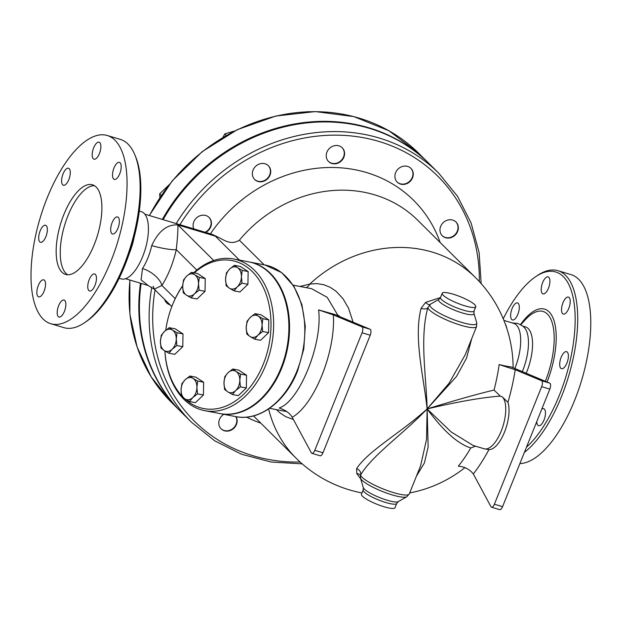 <?xml version="1.0" encoding="UTF-8"?>
<svg xmlns="http://www.w3.org/2000/svg" width="621" height="621" viewBox="0 0 621 621"><rect width="100%" height="100%" fill="white"/><g stroke="black" fill="none" stroke-linecap="round" stroke-linejoin="round"><path stroke-width="0.93" d="M541.768 409.146A8.888 3.672 106.7 0 1 543.678 408.672A8.888 3.672 106.7 0 1 544.012 420.052A8.888 3.672 106.7 0 1 538.57 425.703A8.888 3.672 106.7 0 1 536.777 421.558M568.386 356.477A8.888 3.672 106.7 0 1 565.902 365.187A8.888 3.672 106.7 0 1 561.493 368.688A8.888 3.672 106.7 0 1 559.707 363.867A8.888 3.672 106.7 0 1 562.191 355.15A8.888 3.672 106.7 0 1 566.6 351.657A8.888 3.672 106.7 0 1 568.386 356.477M569.131 297.49A8.888 3.672 106.7 0 1 569.1 307.542A8.888 3.672 106.7 0 1 563.325 314.094A8.888 3.672 106.7 0 1 562.626 313.667A8.888 3.672 106.7 0 1 562.665 303.607A8.888 3.672 106.7 0 1 568.432 297.063A8.888 3.672 106.7 0 1 569.131 297.49M545.812 277.649A8.888 3.672 106.7 0 1 548.11 276.873A8.888 3.672 106.7 0 1 549.647 284.014A8.888 3.672 106.7 0 1 545.292 293.135A8.888 3.672 106.7 0 1 542.995 293.904A8.888 3.672 106.7 0 1 541.458 286.77A8.888 3.672 106.7 0 1 545.812 277.649M512.084 308.575A8.888 3.672 106.7 0 1 517.526 302.924A8.888 3.672 106.7 0 1 517.852 314.304A8.888 3.672 106.7 0 1 512.41 319.955A8.888 3.672 106.7 0 1 512.084 308.575M526.476 447.182A96.395 39.798 -73.3 0 0 574.953 327.267A96.395 39.798 -73.3 0 0 535.449 276.834L537.227 275.631A98.265 40.575 106.7 0 1 557.93 270.686A98.265 40.575 106.7 0 1 574.479 351.967A98.265 40.575 106.7 0 1 524.411 452.336M535.449 276.834A96.395 39.798 -73.3 0 0 503.243 318.79M557.914 270.686L570.978 274.606A98.265 40.575 106.7 0 1 583.391 374.129A98.265 40.575 106.7 0 1 519.893 463.561M503.918 320.436L513.629 323.347A35.094 14.493 106.7 0 1 514.786 368.618M512.216 322.928L517.805 323.417L522.711 326.017L524.512 327.741A35.094 14.493 106.7 0 1 522.245 371.723M522.82 326.103L525.49 326.91A35.094 14.493 106.7 0 1 526.158 373.345M94.206 244.682A46.792 19.321 106.7 0 1 65.578 274.428A46.792 19.321 106.7 0 1 60.532 224.049A46.792 19.321 106.7 0 1 92.482 184.794A46.792 19.321 106.7 0 1 94.206 244.682M94.439 185.679A46.792 19.321 -73.3 0 0 64.607 225.283A46.792 19.321 -73.3 0 0 67.705 274.769M38.688 237.455A8.888 3.672 106.7 0 1 41.172 228.738A8.888 3.672 106.7 0 1 45.581 225.244A8.888 3.672 106.7 0 1 47.367 230.065A8.888 3.672 106.7 0 1 44.883 238.775A8.888 3.672 106.7 0 1 40.474 242.275A8.888 3.672 106.7 0 1 38.688 237.455M37.943 296.442A8.888 3.672 106.7 0 1 37.974 286.382A8.888 3.672 106.7 0 1 43.749 279.838A8.888 3.672 106.7 0 1 44.448 280.265A8.888 3.672 106.7 0 1 44.417 290.317A8.888 3.672 106.7 0 1 38.642 296.869A8.888 3.672 106.7 0 1 37.943 296.442M61.262 316.275A8.888 3.672 106.7 0 1 58.972 317.052A8.888 3.672 106.7 0 1 57.435 309.91A8.888 3.672 106.7 0 1 61.782 300.789A8.888 3.672 106.7 0 1 64.079 300.021A8.888 3.672 106.7 0 1 65.616 307.162A8.888 3.672 106.7 0 1 61.262 316.275M94.99 285.35A8.888 3.672 106.7 0 1 89.556 291.001A8.888 3.672 106.7 0 1 89.222 279.621A8.888 3.672 106.7 0 1 94.664 273.97A8.888 3.672 106.7 0 1 94.99 285.35M119.372 221.767A8.888 3.672 106.7 0 1 116.888 230.484A8.888 3.672 106.7 0 1 112.479 233.977A8.888 3.672 106.7 0 1 110.693 229.157A8.888 3.672 106.7 0 1 113.177 220.447A8.888 3.672 106.7 0 1 117.586 216.946A8.888 3.672 106.7 0 1 119.372 221.767M120.117 162.787A8.888 3.672 106.7 0 1 120.086 172.84A8.888 3.672 106.7 0 1 114.311 179.391A8.888 3.672 106.7 0 1 113.612 178.964A8.888 3.672 106.7 0 1 113.643 168.904A8.888 3.672 106.7 0 1 119.418 162.353A8.888 3.672 106.7 0 1 120.117 162.787M96.798 142.946A8.888 3.672 106.7 0 1 99.088 142.17A8.888 3.672 106.7 0 1 100.625 149.312A8.888 3.672 106.7 0 1 96.278 158.433A8.888 3.672 106.7 0 1 93.981 159.201A8.888 3.672 106.7 0 1 92.444 152.06A8.888 3.672 106.7 0 1 96.798 142.946M63.07 173.872A8.888 3.672 106.7 0 1 68.512 168.221A8.888 3.672 106.7 0 1 68.838 179.601A8.888 3.672 106.7 0 1 63.396 185.252A8.888 3.672 106.7 0 1 63.07 173.872M140.478 283.223A175.471 156.065 134.8 0 0 181.153 411.971A175.471 156.065 134.8 0 0 181.456 412.266M428.715 163.238A175.471 156.065 134.8 0 0 428.412 162.935A175.471 156.065 134.8 0 0 162.322 219.423M107.27 135.494L120.327 139.407A98.265 40.575 106.7 0 1 134.881 154.924A98.265 40.575 106.7 0 1 130.953 245.186A98.265 40.575 106.7 0 1 84.541 322.71A98.265 40.575 106.7 0 1 63.854 327.647L50.798 323.727A98.265 40.575 106.7 0 1 47.157 197.967A98.265 40.575 106.7 0 1 107.27 135.494A98.265 40.575 106.7 0 1 117.897 241.266A98.265 40.575 106.7 0 1 50.798 323.727M84.541 322.71L86.319 321.499A96.395 39.798 -73.3 0 0 131.846 245.458A96.395 39.798 -73.3 0 0 135.696 156.911L134.881 154.924M134.12 237.362A35.094 14.493 106.7 0 1 129.284 253.469M172.444 330.093L177.063 332.771L176.255 339.012A11.232 7.77 -79.2 0 0 172.444 330.093A11.232 7.77 -79.2 0 0 164.526 331.381L169.246 327.686L172.444 330.093M176.869 345.532L172.149 349.227A11.232 7.77 -79.2 0 0 176.255 339.012L176.869 345.532L182.791 346.665L174.773 354.335L168.85 353.202L164.231 350.523A11.232 7.77 -79.2 0 0 172.149 349.227L168.85 353.202M160.412 341.604L161.227 335.356L164.526 331.381A11.232 7.77 -79.2 0 0 160.412 341.604A11.232 7.77 -79.2 0 0 164.231 350.523L161.025 348.117L160.412 341.604M198.503 283.665L199.116 290.186L194.396 293.888A11.232 7.77 -79.2 0 0 198.503 283.665A11.232 7.77 -79.2 0 0 194.691 274.746L199.31 277.424L198.503 283.665M191.097 297.855L186.479 295.177A11.232 7.77 -79.2 0 0 194.396 293.888L191.097 297.855L197.02 298.996L205.039 291.319L199.116 290.186M183.273 292.77L182.667 286.258A11.232 7.77 -79.2 0 0 186.479 295.177L183.273 292.77M186.774 276.042L191.493 272.34L194.691 274.746A11.232 7.77 -79.2 0 0 186.774 276.042A11.232 7.77 -79.2 0 0 182.667 286.258L183.474 280.017L186.774 276.042M237.292 286.871L234.001 290.845L229.374 288.167A11.232 7.77 -79.2 0 0 237.292 286.871A11.232 7.77 -79.2 0 0 241.406 276.655L242.019 283.168L237.292 286.871M226.176 285.761L225.563 279.24A11.232 7.77 -79.2 0 0 229.374 288.167L226.176 285.761M226.37 272.999L229.669 269.025A11.232 7.77 -79.2 0 0 225.563 279.24L226.37 272.999M237.587 267.729L242.213 270.407L241.406 276.655A11.232 7.77 -79.2 0 0 237.587 267.729A11.232 7.77 -79.2 0 0 229.669 269.025L234.389 265.322L237.587 267.729M250.03 336.497L246.824 334.09L246.211 327.577A11.232 7.77 -79.2 0 0 250.03 336.497A11.232 7.77 -79.2 0 0 257.948 335.2L254.649 339.175L250.03 336.497M247.026 321.329L250.325 317.354A11.232 7.77 -79.2 0 0 246.211 327.577L247.026 321.329M255.045 313.659L258.243 316.066A11.232 7.77 -79.2 0 0 250.325 317.354L255.045 313.659L260.967 314.793L268.784 319.877L268.59 332.639L262.667 331.498L257.948 335.2A11.232 7.77 -79.2 0 0 262.054 324.985L262.667 331.498M262.862 318.744L262.054 324.985A11.232 7.77 -79.2 0 0 258.243 316.066L262.862 318.744L268.784 319.877M223.964 382.916L224.779 376.675L228.07 372.701A11.232 7.77 -79.2 0 0 223.964 382.916A11.232 7.77 -79.2 0 0 227.775 391.843L224.577 389.437L223.964 382.916M232.79 368.998L235.996 371.405A11.232 7.77 -79.2 0 0 228.07 372.701L232.79 368.998L238.712 370.132L246.537 375.216L240.614 374.083L239.807 380.331A11.232 7.77 -79.2 0 0 235.996 371.405L240.614 374.083M235.701 390.547L232.401 394.521L227.775 391.843A11.232 7.77 -79.2 0 0 235.701 390.547A11.232 7.77 -79.2 0 0 239.807 380.331L240.42 386.844L235.701 390.547M177.063 332.771L182.985 333.904L175.169 328.82L169.246 327.686M199.31 277.424L205.233 278.557L197.416 273.473L191.493 272.34M205.233 278.557L205.039 291.319M234.389 265.322L240.311 266.456L248.136 271.548L242.213 270.407M248.136 271.548L247.934 284.302L242.019 283.168M247.934 284.302L239.923 291.979L234.001 290.845M268.59 332.639L260.572 340.308L254.649 339.175M246.537 375.216L246.343 387.978L238.324 395.655L232.401 394.521M246.343 387.978L240.42 386.844M182.985 333.904L182.791 346.665M185.174 379.718L189.894 376.015L193.092 378.422A11.232 7.77 -79.2 0 0 185.174 379.718A11.232 7.77 -79.2 0 0 181.068 389.934L181.875 383.693L185.174 379.718M197.719 381.1L196.904 387.341A11.232 7.77 -79.2 0 0 193.092 378.422L197.719 381.1L203.641 382.233L203.44 394.995L197.517 393.861L192.797 397.564A11.232 7.77 -79.2 0 0 196.904 387.341L197.517 393.861M184.879 398.853L181.681 396.446L181.068 389.934A11.232 7.77 -79.2 0 0 184.879 398.853A11.232 7.77 -79.2 0 0 192.797 397.564L189.498 401.531L184.879 398.853M203.44 394.995L195.421 402.672L189.498 401.531M203.641 382.233L195.817 377.149L189.894 376.015M144.848 214.183L211.932 234.303L216.752 236.485C223.568 239.551 230.407 245.784 239.372 240.195A127.274 113.201 134.8 0 1 417.832 220.339L475.507 277.61A127.274 113.201 134.8 0 0 309.747 284.069L300.021 286.46M196.818 270.073L176.271 249.665C177.559 237.571 178.103 229.328 177.893 224.918C167.096 224.259 158.386 231.144 151.749 245.567A33.689 13.91 106.7 0 1 142.504 268.551L141.091 279.869L148.132 285.513L154.311 289.192L161.895 285.427A52.405 21.642 -73.3 0 0 176.271 249.665A18.715 2.841 12.7 0 1 151.749 245.567M249.308 261.977A77.206 53.445 100.8 0 1 249.642 262.039A77.206 53.445 100.8 0 1 281.686 368.144A77.206 53.445 100.8 0 1 220.587 413.695A77.206 53.445 100.8 0 1 220.261 413.633M194.288 272.875A75.335 52.148 100.8 0 1 257.016 276.997A75.335 52.148 100.8 0 1 263.312 364.108A75.335 52.148 100.8 0 1 184.701 398.736M181.518 395.523A75.335 52.148 100.8 0 1 164.914 350.958M165.737 330.294A75.335 52.148 100.8 0 1 172.754 304.22A75.335 52.148 100.8 0 1 182.667 285.986M164.883 350.943A77.206 53.445 -79.2 0 0 204.666 410.644A77.206 53.445 -79.2 0 0 265.765 365.094A77.206 53.445 -79.2 0 0 233.721 258.988A77.206 53.445 -79.2 0 0 193.736 272.766M182.683 285.668A77.206 53.445 -79.2 0 0 172.956 303.723L172.754 304.22M233.721 258.988L248.974 261.915A77.206 53.445 100.8 0 1 281.018 368.02A77.206 53.445 100.8 0 1 219.927 413.57L204.666 410.644M455.837 221.868A9.711 8.64 -45.2 0 1 457.413 230.903A9.711 8.64 -45.2 0 1 450.008 237.525A9.711 8.64 -45.2 0 1 442.16 235.646M410.76 168.213A9.711 8.64 -45.2 0 1 409.332 181.573A9.711 8.64 -45.2 0 1 397.083 181.992M342.093 147.612A9.711 8.64 -45.2 0 1 343.568 156.896A9.711 8.64 -45.2 0 1 328.416 161.39M268.225 165.582A9.711 8.64 -45.2 0 1 270.345 170.107A9.711 8.64 -45.2 0 1 265.151 180.121A9.711 8.64 -45.2 0 1 254.548 179.36M208.951 217.311A9.711 8.64 -45.2 0 1 209.277 217.668A9.711 8.64 -45.2 0 1 205.109 232.262M169.774 304.546A9.711 8.64 -45.2 0 1 166.482 302.706M249.642 262.039L264.895 264.965A77.206 53.445 100.8 0 1 296.939 371.063A77.206 53.445 100.8 0 1 235.848 416.621A9.711 8.64 -45.2 0 1 232.898 428.529A9.711 8.64 -45.2 0 1 220.96 428.684M308.909 111.671L306.867 111.749M234.808 130.907L224.779 133.934L222.931 137.412M168.974 184.903L159.682 193.822L159.869 197.517M226.308 135.448L224.779 133.934M161.281 195.413L159.682 193.822M193.799 228.87A9.711 8.64 -45.2 0 1 197.362 217.203A9.711 8.64 -45.2 0 1 209.106 217.459A9.711 8.64 -45.2 0 1 209.58 217.971A9.711 8.64 -45.2 0 1 205.675 232.433M210.41 233.853A138.506 123.191 -45.2 0 1 336.132 167.569A138.506 123.191 -45.2 0 1 440.173 242.524M409.635 181.875A9.711 8.64 -45.2 0 1 397.238 182.147A9.711 8.64 -45.2 0 1 397.945 169.176A9.711 8.64 -45.2 0 1 410.916 168.361A9.711 8.64 -45.2 0 1 409.635 181.875M450.31 237.827A9.711 8.64 -45.2 0 1 442.307 235.801A9.711 8.64 -45.2 0 1 443.021 222.823A9.711 8.64 -45.2 0 1 455.993 222.015A9.711 8.64 -45.2 0 1 457.762 231.09A9.711 8.64 -45.2 0 1 450.31 237.827M270.647 170.41A9.711 8.64 -45.2 0 1 265.353 180.486A9.711 8.64 -45.2 0 1 254.695 179.516A9.711 8.64 -45.2 0 1 255.41 166.537A9.711 8.64 -45.2 0 1 268.381 165.737A9.711 8.64 -45.2 0 1 270.647 170.41M343.879 157.198A9.711 8.64 -45.2 0 1 328.563 161.545A9.711 8.64 -45.2 0 1 329.277 148.566A9.711 8.64 -45.2 0 1 342.249 147.767A9.711 8.64 -45.2 0 1 343.879 157.198M141.146 283.417A175.471 156.065 134.8 0 0 181.759 412.569L191.47 422.218L214.719 440.825L241.585 454.254L271.098 462.024L302.186 463.856M481.166 283.595L479.109 252.522L471.129 223.063L457.514 196.29L438.737 173.181L429.026 163.533A175.471 156.065 134.8 0 0 163.129 219.663M473.939 313.341L474.087 311.012A18.094 3.547 -158.1 0 1 463.165 310.089A18.094 3.547 -158.1 0 1 440.506 297.513L438.993 299.291A19.057 3.734 -158.1 0 0 454.859 310.314A19.057 3.734 -158.1 0 0 473.939 313.341L476.726 322.804L476.571 326.561A26.206 5.139 -158.1 0 1 451.731 322.105A26.206 5.139 -158.1 0 1 427.885 307.62A5.612 2.989 16.6 0 1 421.108 308.288C413.384 337.902 423.817 377.133 427.116 408.913C426.324 376.505 419.486 337.444 427.885 307.62L430.206 304.36A5.612 3.136 58.2 0 1 425.61 302.404L421.108 308.288M476.571 326.561L465.245 354.731L449.092 383.204L427.116 408.913L456.427 376.567L466.503 358.224L471.774 338.492M440.499 297.529L425.61 302.404M476.726 322.804A25.244 4.952 -158.1 0 1 452.018 319.023A25.244 4.952 -158.1 0 1 430.206 304.36L438.993 299.291M360.599 474.995C372.072 455.395 403.169 434.095 427.116 408.913C401.64 432.294 367.974 450.862 356.664 468.583A5.612 4.58 -150.3 0 1 360.599 474.995L360.506 478.147A25.244 4.952 -158.1 0 0 382.094 491.343A25.244 4.952 -158.1 0 0 406.802 496.753L409.286 493.936A26.206 5.139 -158.1 0 1 384.446 489.472A26.206 5.139 -158.1 0 1 360.599 474.995M356.664 468.583L356.796 473.606A5.612 4.331 151.2 0 1 360.343 475.407M356.796 473.606L360.731 478.907M416.412 476.222L424.415 462.924L428.156 446.895L427.116 408.913L426.542 439.303L420.611 465.766L409.286 493.936M396.726 503.437L395.018 507.699A18.094 3.547 -158.1 0 1 384.096 506.775A18.094 3.547 -158.1 0 1 361.438 494.2L363.153 489.938A18.094 3.547 -158.1 0 0 385.812 502.521A18.094 3.547 -158.1 0 0 396.726 503.437L398.24 501.659A19.057 3.734 -158.1 0 1 379.586 497.568A19.057 3.734 -158.1 0 1 363.293 487.609L363.153 489.938M353.116 322.19L348.513 308.171L342.939 298.616L336.008 291.21L330.03 287.205L323.572 284.651L316.772 283.595L309.747 284.069A14.035 10.122 -99.9 0 1 306.355 287.67M276.376 409.612L279.597 412.608L285.575 416.613L293.407 419.509M494.052 390.081C477.914 393.885 455.604 400.165 427.116 408.913C443.239 430.834 457.793 443.852 470.78 447.974A103.482 42.725 106.7 0 1 458.306 466.185C464.562 466.658 469.561 469.251 473.318 473.955A111.089 45.869 -73.3 0 0 488.921 449.62A27.34 11.287 -73.3 0 0 504.531 432.045A27.34 11.287 -73.3 0 0 507.931 402.338L502.381 396.966L500.285 396.113L494.052 390.081A103.482 42.725 106.7 0 0 499.16 364.566A120.87 4.673 17.7 0 0 511.262 366.957L511.091 366.98M511.246 367.112A78.417 32.377 -73.3 0 0 511.262 366.957L549.732 383.141L541.566 380.696A4.681 1.933 106.7 0 1 541.659 386.658L494.401 504.229A4.681 1.933 106.7 0 1 491.537 507.202A4.681 1.933 106.7 0 1 490.932 506.651L473.318 473.955M464.873 305.835A18.094 3.547 -158.1 0 1 442.214 293.252A18.094 3.547 -158.1 0 1 460.332 296.714A18.094 3.547 -158.1 0 1 475.795 306.751A18.094 3.547 -158.1 0 1 464.873 305.835M170.076 304.849A9.711 8.64 -45.2 0 1 166.63 302.862A9.711 8.64 -45.2 0 1 164.619 299.431M236.027 416.652A9.711 8.64 -45.2 0 1 233.248 428.793A9.711 8.64 -45.2 0 1 221.115 428.839A9.711 8.64 -45.2 0 1 222.396 415.333A9.711 8.64 -45.2 0 1 223.777 414.308M507.931 402.338A111.089 45.869 -73.3 0 0 515.213 369.743L499.16 364.566M515.213 369.743L541.566 380.696M470.78 447.974L475.484 446.173M488.921 449.62L484.209 448.789A27.766 11.465 -73.3 0 0 502.226 428.405A27.766 11.465 -73.3 0 0 502.381 396.966M318.589 309.895C322.928 343.242 299.469 401.585 279.163 407.981C285.303 409.938 289.65 413.027 292.196 417.258C314.257 405.039 335.79 351.47 333.337 314.917L318.589 309.895L339.089 315.716L339.213 316.415M339.089 315.716C336.45 315.057 336.178 315.157 338.266 316.019L336.908 315.321M286.809 411.614L269.576 408.308M293.166 285.148L311.525 288.664L327.205 297.335L337.917 315.375M333.337 314.917L361.958 326.817A4.681 1.933 106.7 0 1 362.059 332.778L314.793 450.349A4.681 1.933 106.7 0 1 311.928 453.322A4.681 1.933 106.7 0 1 311.323 452.771L292.196 417.258M491.537 507.202L499.703 509.655A4.681 1.933 -73.3 0 0 502.56 506.674L549.826 389.103A4.681 1.933 -73.3 0 0 549.732 383.141M311.928 453.322L320.094 455.767A4.681 1.933 -73.3 0 0 322.959 452.794L370.217 335.224A4.681 1.933 -73.3 0 0 370.124 329.262L338.266 316.019M473.14 445.474L451.18 431.96L427.116 408.913C458.228 401.632 482.618 397.362 500.285 396.113M213.244 234.754L215.34 236.159L239.442 260.083M142.504 268.551A18.715 9.641 -147.5 0 1 161.895 285.427L175.207 298.647M153.247 286.227L154.311 289.192L171.815 306.58M505.168 323.673A35.094 14.493 106.7 0 1 506.868 328.556M139.314 211.055L141.363 211.676A35.094 14.493 106.7 0 1 145.159 249.448A35.094 14.493 106.7 0 1 121.196 278.899L119.147 278.286M260.82 423.157A138.506 123.191 -45.2 0 1 246.568 417.141M520.553 324.566A57.606 23.784 106.7 0 1 552.69 317.222A57.606 23.784 106.7 0 1 547.062 382.039M545.339 381.325A54.951 22.69 -73.3 0 0 551.937 321.973A54.951 22.69 -73.3 0 0 524.892 320.195L520.825 324.721M149.475 215.572A175.471 156.065 -45.2 0 1 418.701 153.286L428.412 162.935M181.153 411.971L171.435 402.323A175.471 156.065 -45.2 0 1 129.968 280.063M216.752 236.485A14.035 12.482 -45.2 0 1 215.34 236.159L177.893 224.918L213.725 260.494M264.181 264.825L239.372 240.195M268.629 408.96A127.274 113.201 134.8 0 0 296.155 458.244A127.274 127.274 0 0 0 361.942 492.934M179.935 224.709A172.661 153.566 -45.2 0 1 364.162 137.846A172.661 153.566 -45.2 0 1 479.327 281.569M438.737 173.181A175.471 156.065 134.8 0 0 176.201 223.591M151.811 287.197A175.471 156.065 134.8 0 0 191.47 422.218M300.145 462.032A172.661 153.566 -45.2 0 1 155.04 289.922M541.659 386.658L549.826 389.103M502.56 506.674L494.401 504.229M362.059 332.778L370.217 335.224M370.124 329.262L361.958 326.817M322.959 452.794L314.793 450.349M149.296 215.518L172.25 180.843L202.174 151.664L237.362 129.642L275.833 116.026L315.398 111.586L353.83 116.593L388.932 130.759L418.701 153.286M171.435 402.323L151.167 376.846L137.125 347.085L129.921 314.35L129.851 280.032M253.531 415.915L296.155 458.244M398.24 501.659L406.802 496.753M363.293 487.609L360.506 478.147M409.689 492.942A127.274 127.274 0 0 0 464.982 467.597M513.109 367.919A127.274 127.274 0 0 0 475.507 277.61M442.214 293.252L440.506 297.513M475.795 306.751L474.087 311.012M264.895 264.965L281.701 272.627L293.88 286.258L301.891 304.577L305.291 326.095L303.793 348.924L297.544 371.032C285.613 401.74 259.236 421.589 235.848 416.621L220.587 413.695M473.132 445.467L484.209 448.789M125.489 278.72L148.132 285.513"/></g></svg>
